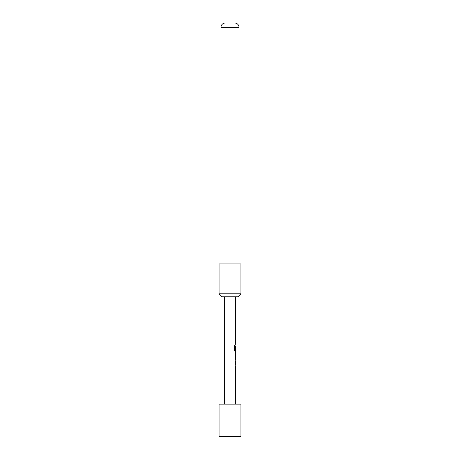 <?xml version="1.0" encoding="UTF-8"?>
<svg xmlns="http://www.w3.org/2000/svg" width="460" height="460" viewBox="0 0 460 460"><rect width="100%" height="100%" fill="white"/><g stroke="black" fill="none" stroke-linecap="round" stroke-linejoin="round"><path stroke-width="0.69" d="M240.954 436.454L240.407 437L219.592 437L219.046 436.454L240.954 436.454L240.954 404.144L219.046 404.144L219.046 436.454M240.954 263.954L219.046 263.954L219.046 293.796L240.954 293.796L240.954 263.954M240.954 293.796L237.941 296.809L222.059 296.809L219.046 293.796M239.033 27.37L220.967 27.37A4.381 4.381 0 0 1 225.072 23L234.928 23A4.381 4.381 0 0 1 239.033 27.37L239.033 263.954M220.967 27.37L220.967 263.954M235.474 404.144L235.474 365.999L235.152 365.999L235.365 364.849L235.152 365.999M235.152 364.849L235.474 364.849L235.474 360.979L235.152 360.979L235.365 359.829L235.152 360.979M235.152 359.829L235.474 359.829L235.474 358.524M235.416 352.354L235.416 358.524M235.474 352.354L235.474 351.049L234.755 351.049L235.365 351.049L235.365 349.778M234.79 349.698L234.79 345.149L234.134 345.149L234.134 349.979L234.755 351.049M234.83 349.778L235.474 349.778L235.474 345.903L235.152 349.249L235.428 345.983M235.365 345.903L235.152 349.249M235.307 344.879L235.365 342.424L235.152 343.574M235.152 342.424L235.474 342.424L235.474 338.554L235.152 338.554L235.365 337.404L235.152 338.554M235.152 337.404L235.474 337.404L235.365 334.949L235.152 336.099M235.152 334.949L235.474 334.949L235.474 296.809M224.526 404.144L224.526 296.809M235.428 353.579L235.474 357.374L235.434 353.504M234.698 349.698L234.698 345.149L234.134 345.149M235.428 357.299L235.319 353.579M235.365 358.49L235.365 357.374M235.365 353.504L235.365 352.394"/></g></svg>
